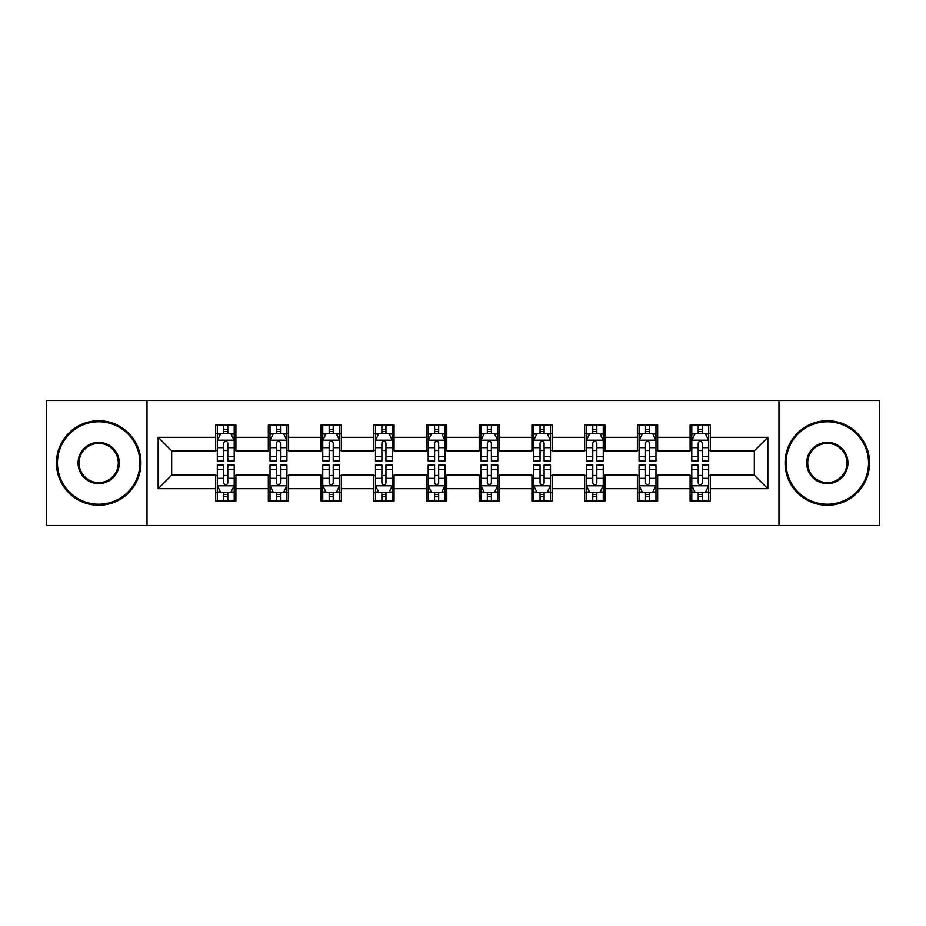<?xml version="1.0" encoding="UTF-8"?>
<svg xmlns="http://www.w3.org/2000/svg" width="926" height="926" viewBox="0 0 926 926"><rect width="100%" height="100%" fill="white"/><g stroke="black" fill="none" stroke-linecap="round" stroke-linejoin="round"><path stroke-width="1.39" d="M778.986 525.517L879.7 525.517L879.7 400.483L778.986 400.483L778.986 525.517L147.014 525.517L147.014 400.483L46.3 400.483L46.3 525.517L147.014 525.517M778.986 400.483L147.014 400.483M710.381 437.315L710.381 424.976L690.101 424.976L690.101 437.315L657.668 437.315L657.668 424.976L637.389 424.976L637.389 437.315L604.944 437.315L604.944 424.976L584.665 424.976L584.665 437.315L552.22 437.315L552.22 424.976L531.941 424.976L531.941 437.315L499.496 437.315L499.496 424.976L479.217 424.976L479.217 437.315L446.783 437.315L446.783 424.976L426.504 424.976L426.504 437.315L394.059 437.315L394.059 424.976L373.78 424.976L373.78 437.315L341.335 437.315L341.335 424.976L321.056 424.976L321.056 437.315L288.611 437.315L288.611 424.976L268.332 424.976L268.332 437.315L235.899 437.315L235.899 424.976L215.619 424.976L215.619 437.315L158.161 437.315L158.161 488.685L171.68 475.165L215.619 475.165L215.619 501.024L235.899 501.024L235.899 475.165L268.332 475.165L268.332 501.024L288.611 501.024L288.611 475.165L321.056 475.165L321.056 501.024L341.335 501.024L341.335 475.165L373.78 475.165L373.78 501.024L394.059 501.024L394.059 475.165L426.504 475.165L426.504 501.024L446.783 501.024L446.783 475.165L479.217 475.165L479.217 501.024L499.496 501.024L499.496 475.165L531.941 475.165L531.941 501.024L552.22 501.024L552.22 475.165L584.665 475.165L584.665 501.024L604.944 501.024L604.944 475.165L637.389 475.165L637.389 501.024L657.668 501.024L657.668 475.165L690.101 475.165L690.101 501.024L710.381 501.024L710.381 475.165L754.32 475.165L754.32 450.835L710.381 450.835L710.381 437.315L767.839 437.315L767.839 488.685L710.381 488.685M690.101 488.685L657.668 488.685M637.389 488.685L604.944 488.685M584.665 488.685L552.22 488.685M531.941 488.685L499.496 488.685M479.217 488.685L446.783 488.685M426.504 488.685L394.059 488.685M373.78 488.685L341.335 488.685M321.056 488.685L288.611 488.685M268.332 488.685L235.899 488.685M215.619 488.685L158.161 488.685M690.101 437.315L690.101 450.835L657.668 450.835L657.668 437.315M637.389 437.315L637.389 450.835L604.944 450.835L604.944 437.315M584.665 437.315L584.665 450.835L552.22 450.835L552.22 437.315M531.941 437.315L531.941 450.835L499.496 450.835L499.496 437.315M479.217 437.315L479.217 450.835L446.783 450.835L446.783 437.315M426.504 437.315L426.504 450.835L394.059 450.835L394.059 437.315M373.78 437.315L373.78 450.835L341.335 450.835L341.335 437.315M321.056 437.315L321.056 450.835L288.611 450.835L288.611 437.315M268.332 437.315L268.332 450.835L235.899 450.835L235.899 437.315M215.619 437.315L215.619 450.835L171.68 450.835L158.161 437.315M171.68 450.835L171.68 475.165M767.839 488.685L754.32 475.165M754.32 450.835L767.839 437.315M215.619 433.426L217.309 433.426M223.722 433.426L227.784 433.426M234.209 433.426L235.899 433.426M215.619 450.499L217.309 450.499M223.722 450.499L227.784 450.499M234.209 450.499L235.899 450.499M215.619 475.501L217.309 475.501M223.722 475.501L227.784 475.501M234.209 475.501L235.899 475.501M215.619 492.574L217.309 492.574M223.722 492.574L227.784 492.574M234.209 492.574L235.899 492.574M268.332 475.501L270.022 475.501M276.446 475.501L280.509 475.501M286.921 475.501L288.611 475.501M268.332 492.574L270.022 492.574M276.446 492.574L280.509 492.574M286.921 492.574L288.611 492.574M268.332 433.426L270.022 433.426M276.446 433.426L280.509 433.426M286.921 433.426L288.611 433.426M268.332 450.499L270.022 450.499M276.446 450.499L280.509 450.499M286.921 450.499L288.611 450.499M321.056 475.501L322.746 475.501M329.17 475.501L333.221 475.501M339.645 475.501L341.335 475.501M321.056 492.574L322.746 492.574M329.17 492.574L333.221 492.574M339.645 492.574L341.335 492.574M321.056 433.426L322.746 433.426M329.17 433.426L333.221 433.426M339.645 433.426L341.335 433.426M321.056 450.499L322.746 450.499M329.17 450.499L333.221 450.499M339.645 450.499L341.335 450.499M373.78 475.501L375.47 475.501M381.894 475.501L385.945 475.501M392.369 475.501L394.059 475.501M373.78 492.574L375.47 492.574M381.894 492.574L385.945 492.574M392.369 492.574L394.059 492.574M373.78 433.426L375.47 433.426M381.894 433.426L385.945 433.426M392.369 433.426L394.059 433.426M373.78 450.499L375.47 450.499M381.894 450.499L385.945 450.499M392.369 450.499L394.059 450.499M426.504 475.501L428.194 475.501M434.607 475.501L438.669 475.501M445.093 475.501L446.783 475.501M426.504 492.574L428.194 492.574M434.607 492.574L438.669 492.574M445.093 492.574L446.783 492.574M426.504 433.426L428.194 433.426M434.607 433.426L438.669 433.426M445.093 433.426L446.783 433.426M426.504 450.499L428.194 450.499M434.607 450.499L438.669 450.499M445.093 450.499L446.783 450.499M479.217 475.501L480.907 475.501M487.331 475.501L491.393 475.501M497.806 475.501L499.496 475.501M479.217 492.574L480.907 492.574M487.331 492.574L491.393 492.574M497.806 492.574L499.496 492.574M479.217 433.426L480.907 433.426M487.331 433.426L491.393 433.426M497.806 433.426L499.496 433.426M479.217 450.499L480.907 450.499M487.331 450.499L491.393 450.499M497.806 450.499L499.496 450.499M531.941 475.501L533.631 475.501M540.055 475.501L544.106 475.501M550.53 475.501L552.22 475.501M531.941 492.574L533.631 492.574M540.055 492.574L544.106 492.574M550.53 492.574L552.22 492.574M531.941 433.426L533.631 433.426M540.055 433.426L544.106 433.426M550.53 433.426L552.22 433.426M531.941 450.499L533.631 450.499M540.055 450.499L544.106 450.499M550.53 450.499L552.22 450.499M584.665 475.501L586.355 475.501M592.779 475.501L596.83 475.501M603.254 475.501L604.944 475.501M584.665 492.574L586.355 492.574M592.779 492.574L596.83 492.574M603.254 492.574L604.944 492.574M584.665 433.426L586.355 433.426M592.779 433.426L596.83 433.426M603.254 433.426L604.944 433.426M584.665 450.499L586.355 450.499M592.779 450.499L596.83 450.499M603.254 450.499L604.944 450.499M637.389 475.501L639.079 475.501M645.491 475.501L649.554 475.501M655.978 475.501L657.668 475.501M637.389 492.574L639.079 492.574M645.491 492.574L649.554 492.574M655.978 492.574L657.668 492.574M637.389 433.426L639.079 433.426M645.491 433.426L649.554 433.426M655.978 433.426L657.668 433.426M637.389 450.499L639.079 450.499M645.491 450.499L649.554 450.499M655.978 450.499L657.668 450.499M690.101 475.501L691.791 475.501M698.216 475.501L702.278 475.501M708.691 475.501L710.381 475.501M690.101 492.574L691.791 492.574M698.216 492.574L702.278 492.574M708.691 492.574L710.381 492.574M690.101 433.426L691.791 433.426M698.216 433.426L702.278 433.426M708.691 433.426L710.381 433.426M690.101 450.499L691.791 450.499M698.216 450.499L702.278 450.499M708.691 450.499L710.381 450.499M227.784 429.375L223.722 429.375M234.209 456.738L227.784 456.738L227.784 460.974L234.209 460.974L234.209 440.359L230.829 433.6L220.689 433.6L217.309 440.359L217.309 460.974L223.722 460.974L223.722 456.738L217.309 456.738M217.309 440.359L217.309 424.976M234.209 440.359L234.209 424.976M223.722 433.6L223.722 424.976M227.784 424.976L227.784 433.6M227.784 456.738L227.784 442.894C226.43 440.29 225.076 440.29 223.722 442.894L223.722 456.738M223.722 496.625L227.784 496.625M217.309 469.262L223.722 469.262L223.722 465.026L217.309 465.026L217.309 485.641L220.689 492.4L230.829 492.4L234.209 485.641L234.209 465.026L227.784 465.026L227.784 469.262L234.209 469.262M234.209 485.641L234.209 501.024M217.309 485.641L217.309 501.024M227.784 492.4L227.784 501.024M223.722 501.024L223.722 492.4M223.722 469.262L223.722 483.106C225.076 485.71 226.43 485.71 227.784 483.106L227.784 469.262M98.688 421.77A41.23 41.23 0 0 0 57.458 463A41.23 41.23 0 0 0 98.688 504.23A41.23 41.23 0 0 0 139.919 463A41.23 41.23 0 0 0 98.688 421.77M98.688 505.249A42.249 42.249 0 0 1 56.44 463A42.249 42.249 0 0 1 98.688 420.751A42.249 42.249 0 0 1 140.926 463A42.249 42.249 0 0 1 98.688 505.249M98.688 442.385A20.615 20.615 0 0 1 119.304 463A20.615 20.615 0 0 1 98.688 483.615A20.615 20.615 0 0 1 78.073 463A20.615 20.615 0 0 1 98.688 442.385M98.688 482.596A19.596 19.596 0 0 0 118.285 463A19.596 19.596 0 0 0 98.688 443.404A19.596 19.596 0 0 0 79.08 463A19.596 19.596 0 0 0 98.688 482.596M827.312 421.77A41.23 41.23 0 0 0 786.081 463A41.23 41.23 0 0 0 827.312 504.23A41.23 41.23 0 0 0 868.542 463A41.23 41.23 0 0 0 827.312 421.77M827.312 505.249A42.249 42.249 0 0 1 785.074 463A42.249 42.249 0 0 1 827.312 420.751A42.249 42.249 0 0 1 869.56 463A42.249 42.249 0 0 1 827.312 505.249M827.312 442.385A20.615 20.615 0 0 1 847.927 463A20.615 20.615 0 0 1 827.312 483.615A20.615 20.615 0 0 1 806.696 463A20.615 20.615 0 0 1 827.312 442.385M827.312 482.596A19.596 19.596 0 0 0 846.92 463A19.596 19.596 0 0 0 827.312 443.404A19.596 19.596 0 0 0 807.715 463A19.596 19.596 0 0 0 827.312 482.596M280.509 429.375L276.446 429.375M286.921 456.738L280.509 456.738L280.509 460.974L286.921 460.974L286.921 440.359L283.541 433.6L273.401 433.6L270.022 440.359L270.022 460.974L276.446 460.974L276.446 456.738L270.022 456.738M270.022 440.359L270.022 424.976M286.921 440.359L286.921 424.976M276.446 433.6L276.446 424.976M280.509 424.976L280.509 433.6M280.509 456.738L280.509 442.894C279.154 440.29 277.8 440.29 276.446 442.894L276.446 456.738M333.221 429.375L329.17 429.375M339.645 456.738L333.221 456.738L333.221 460.974L339.645 460.974L339.645 440.359L336.265 433.6L326.126 433.6L322.746 440.359L322.746 460.974L329.17 460.974L329.17 456.738L322.746 456.738M322.746 440.359L322.746 424.976M339.645 440.359L339.645 424.976M329.17 433.6L329.17 424.976M333.221 424.976L333.221 433.6M333.221 456.738L333.221 442.894C331.878 440.29 330.524 440.29 329.17 442.894L329.17 456.738M276.446 496.625L280.509 496.625M270.022 469.262L276.446 469.262L276.446 465.026L270.022 465.026L270.022 485.641L273.401 492.4L283.541 492.4L286.921 485.641L286.921 465.026L280.509 465.026L280.509 469.262L286.921 469.262M286.921 485.641L286.921 501.024M270.022 485.641L270.022 501.024M280.509 492.4L280.509 501.024M276.446 501.024L276.446 492.4M276.446 469.262L276.446 483.106C277.8 485.71 279.154 485.71 280.509 483.106L280.509 469.262M329.17 496.625L333.221 496.625M322.746 469.262L329.17 469.262L329.17 465.026L322.746 465.026L322.746 485.641L326.126 492.4L336.265 492.4L339.645 485.641L339.645 465.026L333.221 465.026L333.221 469.262L339.645 469.262M339.645 485.641L339.645 501.024M322.746 485.641L322.746 501.024M333.221 492.4L333.221 501.024M329.17 501.024L329.17 492.4M329.17 469.262L329.17 483.106C330.524 485.71 331.867 485.71 333.221 483.106L333.221 469.262M385.945 429.375L381.894 429.375M392.369 456.738L385.945 456.738L385.945 460.974L392.369 460.974L392.369 440.359L388.989 433.6L378.85 433.6L375.47 440.359L375.47 460.974L381.894 460.974L381.894 456.738L375.47 456.738M375.47 440.359L375.47 424.976M392.369 440.359L392.369 424.976M381.894 433.6L381.894 424.976M385.945 424.976L385.945 433.6M385.945 456.738L385.945 442.894C384.591 440.29 383.248 440.29 381.894 442.894L381.894 456.738M438.669 429.375L434.607 429.375M445.093 456.738L438.669 456.738L438.669 460.974L445.093 460.974L445.093 440.359L441.714 433.6L431.574 433.6L428.194 440.359L428.194 460.974L434.607 460.974L434.607 456.738L428.194 456.738M428.194 440.359L428.194 424.976M445.093 440.359L445.093 424.976M434.607 433.6L434.607 424.976M438.669 424.976L438.669 433.6M438.669 456.738L438.669 442.894C437.315 440.29 435.961 440.29 434.607 442.894L434.607 456.738M491.393 429.375L487.331 429.375M497.806 456.738L491.393 456.738L491.393 460.974L497.806 460.974L497.806 440.359L494.426 433.6L484.286 433.6L480.907 440.359L480.907 460.974L487.331 460.974L487.331 456.738L480.907 456.738M480.907 440.359L480.907 424.976M497.806 440.359L497.806 424.976M487.331 433.6L487.331 424.976M491.393 424.976L491.393 433.6M491.393 456.738L491.393 442.894C490.039 440.29 488.685 440.29 487.331 442.894L487.331 456.738M381.894 496.625L385.945 496.625M375.47 469.262L381.894 469.262L381.894 465.026L375.47 465.026L375.47 485.641L378.85 492.4L388.989 492.4L392.369 485.641L392.369 465.026L385.945 465.026L385.945 469.262L392.369 469.262M392.369 485.641L392.369 501.024M375.47 485.641L375.47 501.024M385.945 492.4L385.945 501.024M381.894 501.024L381.894 492.4M381.894 469.262L381.894 483.106C383.237 485.71 384.591 485.71 385.945 483.106L385.945 469.262M434.607 496.625L438.669 496.625M428.194 469.262L434.607 469.262L434.607 465.026L428.194 465.026L428.194 485.641L431.574 492.4L441.714 492.4L445.093 485.641L445.093 465.026L438.669 465.026L438.669 469.262L445.093 469.262M445.093 485.641L445.093 501.024M428.194 485.641L428.194 501.024M438.669 492.4L438.669 501.024M434.607 501.024L434.607 492.4M434.607 469.262L434.607 483.106C435.961 485.71 437.315 485.71 438.669 483.106L438.669 469.262M487.331 496.625L491.393 496.625M480.907 469.262L487.331 469.262L487.331 465.026L480.907 465.026L480.907 485.641L484.286 492.4L494.426 492.4L497.806 485.641L497.806 465.026L491.393 465.026L491.393 469.262L497.806 469.262M497.806 485.641L497.806 501.024M480.907 485.641L480.907 501.024M491.393 492.4L491.393 501.024M487.331 501.024L487.331 492.4M487.331 469.262L487.331 483.106C488.685 485.71 490.039 485.71 491.393 483.106L491.393 469.262M540.055 496.625L544.106 496.625M533.631 469.262L540.055 469.262L540.055 465.026L533.631 465.026L533.631 485.641L537.011 492.4L547.15 492.4L550.53 485.641L550.53 465.026L544.106 465.026L544.106 469.262L550.53 469.262M550.53 485.641L550.53 501.024M533.631 485.641L533.631 501.024M544.106 492.4L544.106 501.024M540.055 501.024L540.055 492.4M540.055 469.262L540.055 483.106C541.409 485.71 542.752 485.71 544.106 483.106L544.106 469.262M592.779 496.625L596.83 496.625M586.355 469.262L592.779 469.262L592.779 465.026L586.355 465.026L586.355 485.641L589.735 492.4L599.874 492.4L603.254 485.641L603.254 465.026L596.83 465.026L596.83 469.262L603.254 469.262M603.254 485.641L603.254 501.024M586.355 485.641L586.355 501.024M596.83 492.4L596.83 501.024M592.779 501.024L592.779 492.4M592.779 469.262L592.779 483.106C594.122 485.71 595.476 485.71 596.83 483.106L596.83 469.262M645.491 496.625L649.554 496.625M639.079 469.262L645.491 469.262L645.491 465.026L639.079 465.026L639.079 485.641L642.459 492.4L652.598 492.4L655.978 485.641L655.978 465.026L649.554 465.026L649.554 469.262L655.978 469.262M655.978 485.641L655.978 501.024M639.079 485.641L639.079 501.024M649.554 492.4L649.554 501.024M645.491 501.024L645.491 492.4M645.491 469.262L645.491 483.106C646.846 485.71 648.2 485.71 649.554 483.106L649.554 469.262M544.106 429.375L540.055 429.375M550.53 456.738L544.106 456.738L544.106 460.974L550.53 460.974L550.53 440.359L547.15 433.6L537.011 433.6L533.631 440.359L533.631 460.974L540.055 460.974L540.055 456.738L533.631 456.738M533.631 440.359L533.631 424.976M550.53 440.359L550.53 424.976M540.055 433.6L540.055 424.976M544.106 424.976L544.106 433.6M544.106 456.738L544.106 442.894C542.763 440.29 541.409 440.29 540.055 442.894L540.055 456.738M596.83 429.375L592.779 429.375M603.254 456.738L596.83 456.738L596.83 460.974L603.254 460.974L603.254 440.359L599.874 433.6L589.735 433.6L586.355 440.359L586.355 460.974L592.779 460.974L592.779 456.738L586.355 456.738M586.355 440.359L586.355 424.976M603.254 440.359L603.254 424.976M592.779 433.6L592.779 424.976M596.83 424.976L596.83 433.6M596.83 456.738L596.83 442.894C595.476 440.29 594.133 440.29 592.779 442.894L592.779 456.738M649.554 429.375L645.491 429.375M655.978 456.738L649.554 456.738L649.554 460.974L655.978 460.974L655.978 440.359L652.598 433.6L642.459 433.6L639.079 440.359L639.079 460.974L645.491 460.974L645.491 456.738L639.079 456.738M639.079 440.359L639.079 424.976M655.978 440.359L655.978 424.976M645.491 433.6L645.491 424.976M649.554 424.976L649.554 433.6M649.554 456.738L649.554 442.894C648.2 440.29 646.846 440.29 645.491 442.894L645.491 456.738M702.278 429.375L698.216 429.375M708.691 456.738L702.278 456.738L702.278 460.974L708.691 460.974L708.691 440.359L705.311 433.6L695.171 433.6L691.791 440.359L691.791 460.974L698.216 460.974L698.216 456.738L691.791 456.738M691.791 440.359L691.791 424.976M708.691 440.359L708.691 424.976M698.216 433.6L698.216 424.976M702.278 424.976L702.278 433.6M702.278 456.738L702.278 442.894C700.924 440.29 699.57 440.29 698.216 442.894L698.216 456.738M698.216 496.625L702.278 496.625M691.791 469.262L698.216 469.262L698.216 465.026L691.791 465.026L691.791 485.641L695.171 492.4L705.311 492.4L708.691 485.641L708.691 465.026L702.278 465.026L702.278 469.262L708.691 469.262M708.691 485.641L708.691 501.024M691.791 485.641L691.791 501.024M702.278 492.4L702.278 501.024M698.216 501.024L698.216 492.4M698.216 469.262L698.216 483.106C699.57 485.71 700.924 485.71 702.278 483.106L702.278 469.262M234.116 440.186L217.39 440.186M217.309 434.005L220.481 434.005M231.025 434.005L234.209 434.005M223.722 447.675L217.309 447.675M234.209 447.675L227.784 447.675M227.784 431.528L223.722 431.528M217.39 485.814L234.116 485.814M234.209 491.995L231.025 491.995M220.481 491.995L217.309 491.995M227.784 478.325L234.209 478.325M217.309 478.325L223.722 478.325M223.722 494.472L227.784 494.472M286.84 440.186L270.114 440.186M270.022 434.005L273.205 434.005M283.75 434.005L286.921 434.005M276.446 447.675L270.022 447.675M286.921 447.675L280.509 447.675M280.509 431.528L276.446 431.528M339.564 440.186L322.838 440.186M322.746 434.005L325.929 434.005M336.474 434.005L339.645 434.005M329.17 447.675L322.746 447.675M339.645 447.675L333.221 447.675M333.221 431.528L329.17 431.528M270.114 485.814L286.84 485.814M286.921 491.995L283.75 491.995M273.205 491.995L270.022 491.995M280.509 478.325L286.921 478.325M270.022 478.325L276.446 478.325M276.446 494.472L280.509 494.472M322.838 485.814L339.564 485.814M339.645 491.995L336.474 491.995M325.929 491.995L322.746 491.995M333.221 478.325L339.645 478.325M322.746 478.325L329.17 478.325M329.17 494.472L333.221 494.472M392.288 440.186L375.551 440.186M375.47 434.005L378.641 434.005M389.186 434.005L392.369 434.005M381.894 447.675L375.47 447.675M392.369 447.675L385.945 447.675M385.945 431.528L381.894 431.528M445.001 440.186L428.275 440.186M428.194 434.005L431.366 434.005M441.91 434.005L445.093 434.005M434.607 447.675L428.194 447.675M445.093 447.675L438.669 447.675M438.669 431.528L434.607 431.528M497.725 440.186L480.999 440.186M480.907 434.005L484.09 434.005M494.634 434.005L497.806 434.005M487.331 447.675L480.907 447.675M497.806 447.675L491.393 447.675M491.393 431.528L487.331 431.528M375.551 485.814L392.288 485.814M392.369 491.995L389.186 491.995M378.641 491.995L375.47 491.995M385.945 478.325L392.369 478.325M375.47 478.325L381.894 478.325M381.894 494.472L385.945 494.472M428.275 485.814L445.001 485.814M445.093 491.995L441.91 491.995M431.366 491.995L428.194 491.995M438.669 478.325L445.093 478.325M428.194 478.325L434.607 478.325M434.607 494.472L438.669 494.472M480.999 485.814L497.725 485.814M497.806 491.995L494.634 491.995M484.09 491.995L480.907 491.995M491.393 478.325L497.806 478.325M480.907 478.325L487.331 478.325M487.331 494.472L491.393 494.472M533.712 485.814L550.449 485.814M550.53 491.995L547.359 491.995M536.814 491.995L533.631 491.995M544.106 478.325L550.53 478.325M533.631 478.325L540.055 478.325M540.055 494.472L544.106 494.472M586.436 485.814L603.162 485.814M603.254 491.995L600.071 491.995M589.526 491.995L586.355 491.995M596.83 478.325L603.254 478.325M586.355 478.325L592.779 478.325M592.779 494.472L596.83 494.472M639.16 485.814L655.886 485.814M655.978 491.995L652.795 491.995M642.25 491.995L639.079 491.995M649.554 478.325L655.978 478.325M639.079 478.325L645.491 478.325M645.491 494.472L649.554 494.472M550.449 440.186L533.712 440.186M533.631 434.005L536.814 434.005M547.359 434.005L550.53 434.005M540.055 447.675L533.631 447.675M550.53 447.675L544.106 447.675M544.106 431.528L540.055 431.528M603.162 440.186L586.436 440.186M586.355 434.005L589.526 434.005M600.071 434.005L603.254 434.005M592.779 447.675L586.355 447.675M603.254 447.675L596.83 447.675M596.83 431.528L592.779 431.528M655.886 440.186L639.16 440.186M639.079 434.005L642.25 434.005M652.795 434.005L655.978 434.005M645.491 447.675L639.079 447.675M655.978 447.675L649.554 447.675M649.554 431.528L645.491 431.528M708.61 440.186L691.884 440.186M691.791 434.005L694.975 434.005M705.519 434.005L708.691 434.005M698.216 447.675L691.791 447.675M708.691 447.675L702.278 447.675M702.278 431.528L698.216 431.528M691.884 485.814L708.61 485.814M708.691 491.995L705.519 491.995M694.975 491.995L691.791 491.995M702.278 478.325L708.691 478.325M691.791 478.325L698.216 478.325M698.216 494.472L702.278 494.472"/></g></svg>
